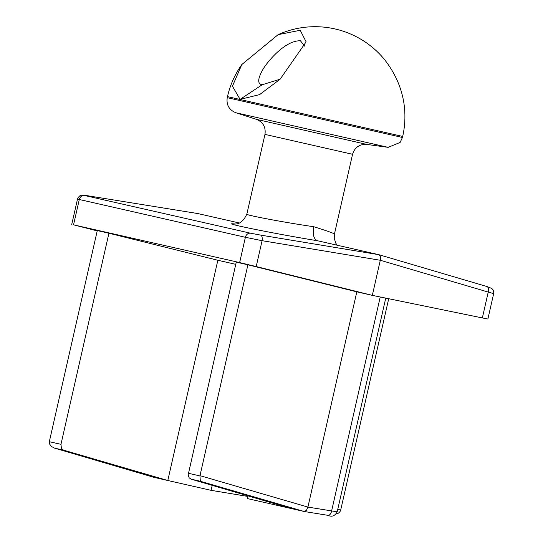 <?xml version="1.0" encoding="UTF-8"?>
<svg xmlns="http://www.w3.org/2000/svg" width="543" height="543" viewBox="0 0 543 543"><rect width="100%" height="100%" fill="white"/><g stroke="black" fill="none" stroke-linecap="round" stroke-linejoin="round"><path stroke-width="0.81" d="M63.979 450.276L62.669 449.618L61.386 448.056L60.965 444.337L108.926 233.225L97.285 230.578L49.379 441.439L49.508 443.902L51.368 446.455L54.524 448.118L63.979 450.276L167.807 480.501L154.232 477.419L54.741 448.179M304.372 511.52L327.904 515.321A5.131 2.871 -80.8 0 0 327.992 515.341A5.131 2.871 -80.8 0 0 331.624 510.909L307.915 507.081L199.994 475.654L247.907 264.794L236.259 262.154L188.149 474.915L189.195 477.833L191.136 479.164L290.62 508.404L247.343 498.569L247.954 495.868M191.136 479.164L200.367 481.268L199.939 475.912L188.292 473.265M307.915 507.081L306.381 510.427L304.284 511.506L327.999 515.341C331.793 517.187 334.861 516.02 337.189 511.845L331.624 510.909L380.229 296.98M336.171 513.936L338.493 513.128L340.067 511.513L340.705 509.958L337.726 509.497M304.202 511.492L290.62 508.404M247.832 496.424L211.084 490.336L167.807 480.501L217.845 260.267L108.926 233.225M307.915 507.074L356.819 291.835L372.328 295.365L380.412 259.724L380.365 256.629L378.939 254.708L486.874 286.507A5.131 2.871 106.4 0 1 488.232 292.073L493.655 293.634L493.743 291.958L493.071 289.887L491.829 288.469L486.895 286.514M247.907 264.794L356.819 291.835M313.827 226.736C285.964 222.725 245.26 215.096 246.834 214.173L264.957 134.392L331.379 149.481L352.556 154.293L334.434 234.074C333.945 233.327 327.076 230.884 313.827 226.736C312.483 234.427 313.691 239.096 317.445 240.739L378.858 254.687L260.64 235.105A5.131 2.416 99.4 0 1 262.086 240.692L380.304 260.273L488.232 292.073L482.354 317.933L487.892 319.006M260.64 235.105L250.588 233.219A5.131 4.398 102.8 0 0 245.388 237.291L262.086 240.692L256.208 266.559L372.328 295.365L482.354 317.933M250.588 233.219L84.484 195.48L86.792 195.609A5.131 2.871 -80.8 0 0 86.704 195.595L81.382 195.222L79.651 195.962L78.144 197.537L77.5 199.091L245.388 237.291L239.646 262.574L256.208 266.559M379.021 254.735L486.779 286.487A5.131 2.871 106.4 0 1 486.867 286.507M239.483 223.024L197.862 213.569L86.792 195.609M97.217 230.877L73.543 224.836L239.646 262.574M235.764 264.332L217.845 260.267M317.248 240.685L317.445 240.739C274.677 233.795 216.073 221.87 235.309 224.021M211.084 490.336L212.218 485.361M278.125 34.65L241.825 64.536L232.438 86.188L240.094 99.376L259.581 94.625L280.113 79.217L306.13 41.865L300.218 30.279L278.125 34.65A89.833 89.833 0 0 1 383.792 58.671C394.238 71.683 400.836 85.882 403.598 101.276M301.019 40.956L300.401 40.813M280.113 79.217L262.147 84.762C257.246 83.927 257.606 78.654 263.219 68.927C268.079 60.891 285.353 40.325 300.408 40.779L304.738 46.169M60.965 444.337L49.325 441.69M200.367 481.268L304.195 511.492M84.484 195.48A5.131 4.398 102.8 0 0 79.292 199.552L73.543 224.836M340.115 138.356L256.364 119.331L235.832 112.734L388.184 147.35L366.81 144.424L340.115 138.356M388.184 147.35L400.11 142.436L402.438 137.481L227.239 97.672C226.227 104.908 229.092 109.93 235.832 112.734M227.239 97.672L227.476 96.627L402.675 136.429A89.833 89.833 0 0 0 403.605 101.276M240.094 99.376L262.147 84.762M154.144 477.399L54.524 448.118M340.699 510.033L388.707 298.725M337.176 511.92L385.754 298.114M86.697 195.595L197.767 213.548M487.879 319.053L493.675 293.559M71.73 224.503L77.52 199.016M246.814 214.159C243.617 220.967 239.599 224.259 234.759 224.035M334.454 234.074L334.23 238.336L335.893 243.379L337.23 245.232M352.556 154.293C354.769 147.329 359.52 144.044 366.81 144.424M264.957 134.392C265.975 127.157 263.111 122.141 256.364 119.331M402.438 137.481L402.675 136.429M241.825 64.529A89.833 89.833 0 0 0 227.476 96.627"/></g></svg>
